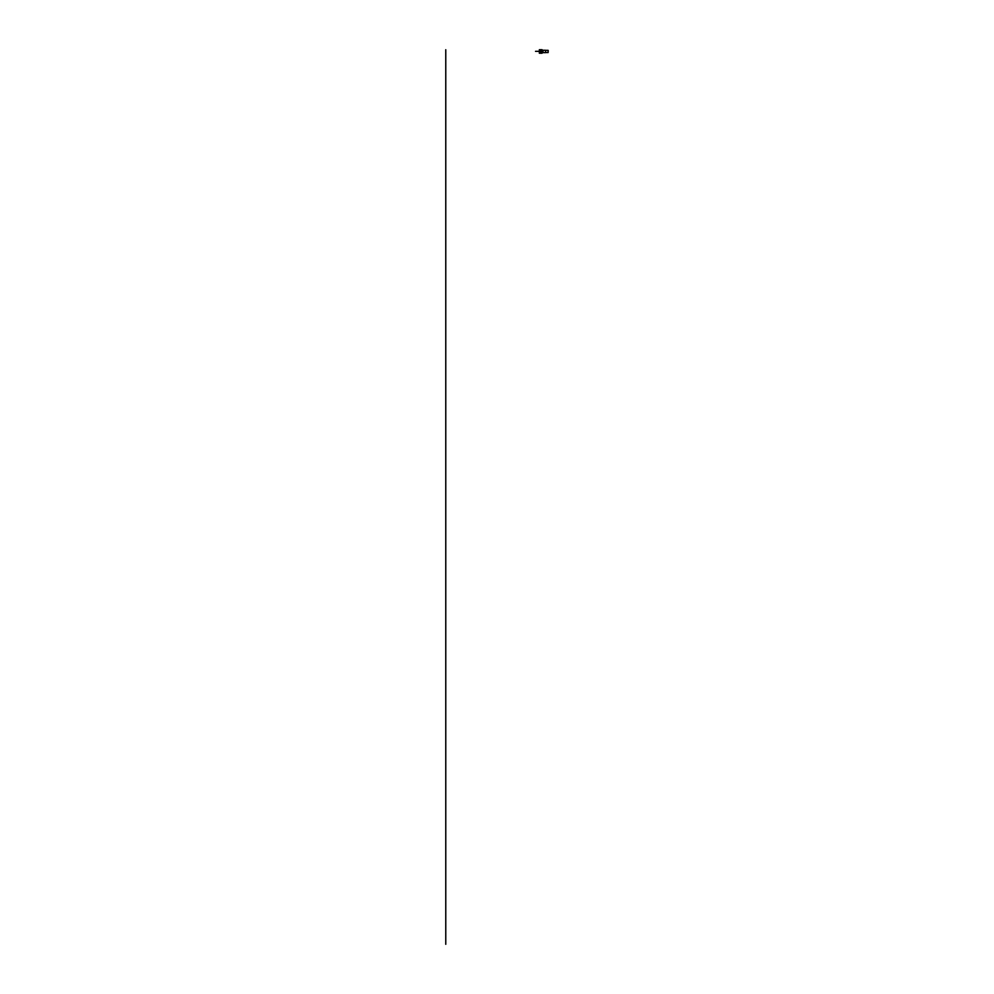 <?xml version="1.0" encoding="UTF-8"?>
<svg xmlns="http://www.w3.org/2000/svg" width="994" height="994" viewBox="0 0 994 994"><rect width="100%" height="100%" fill="white"/><g stroke="black" fill="none" stroke-linecap="round" stroke-linejoin="round"><path stroke-width="1.49" d="M542.016 53.216L539.344 53.216L539.344 49.7L542.016 49.7M542.115 52.769L540.276 52.769L540.276 50.147L542.115 50.185M545.582 50.334L548.104 50.334L548.104 51.452L548.228 50.47L548.104 52.57L548.104 51.452L548.104 52.57L545.582 52.57M542.985 52.645L545.582 52.645L545.582 50.272L542.985 50.272L542.985 52.645L540.661 52.732L540.624 50.209L541.904 50.185L540.661 50.185M540.624 52.707L541.904 52.707L541.904 50.209L542.898 50.185L542.923 51.452L542.923 52.707L542.923 50.209L540.624 50.209M445.772 944.3L445.772 49.725M539.99 51.328L535.517 51.328M541.904 52.732L542.898 52.732"/></g></svg>
